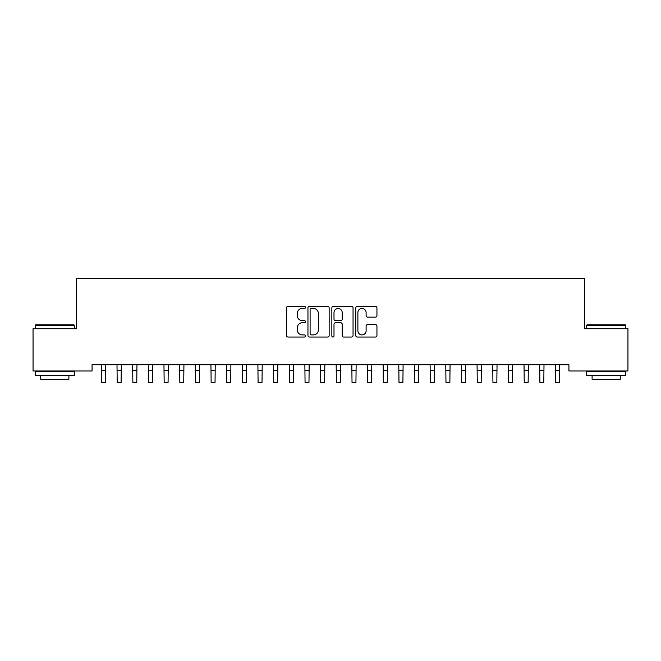 <?xml version="1.0" encoding="UTF-8"?>
<svg xmlns="http://www.w3.org/2000/svg" width="661" height="661" viewBox="0 0 661 661"><rect width="100%" height="100%" fill="white"/><g stroke="black" fill="none" stroke-linecap="round" stroke-linejoin="round"><path stroke-width="0.99" d="M305.456 307.39A1.074 1.074 0 0 0 304.374 306.316L288.047 306.316A1.537 1.537 0 0 0 286.51 307.844L286.51 335.507A1.537 1.537 0 0 0 288.047 337.044L304.374 337.044A1.074 1.074 0 0 0 305.456 335.97A1.074 1.074 0 0 0 304.374 334.896L302.267 334.896A4.916 4.916 0 0 1 297.343 329.979L297.343 327.674A4.916 4.916 0 0 1 302.267 322.758L304.374 322.758A1.074 1.074 0 0 0 305.456 321.676A1.074 1.074 0 0 0 304.374 320.602L302.267 320.602A4.916 4.916 0 0 1 297.343 315.685L297.343 313.38A4.916 4.916 0 0 1 302.267 308.464L304.374 308.464A1.074 1.074 0 0 0 305.456 307.39M375.407 317.148A1.537 1.537 0 0 0 376.944 315.611L376.944 307.844A1.537 1.537 0 0 0 375.407 306.316L357.279 306.316A1.537 1.537 0 0 0 355.742 307.844L355.742 335.507A1.537 1.537 0 0 0 357.279 337.044L375.407 337.044A1.537 1.537 0 0 0 376.944 335.507L376.944 326.137A1.537 1.537 0 0 0 375.407 324.601L367.648 324.601A1.537 1.537 0 0 0 366.111 326.137L366.111 330.781A4.106 4.106 0 0 1 362.005 334.896A4.106 4.106 0 0 1 357.89 330.781L357.89 312.57A4.106 4.106 0 0 1 362.005 308.464A4.106 4.106 0 0 1 366.111 312.57L366.111 315.611A1.537 1.537 0 0 0 367.648 317.148L375.407 317.148M568.931 364.732L92.069 364.732L92.069 370.995L33.05 370.995L33.05 328.724L76.412 328.724L76.412 278.628L584.588 278.628L584.588 328.724L627.95 328.724L627.95 370.995L568.931 370.995L568.931 364.732M329.153 307.844A1.537 1.537 0 0 0 327.616 306.316L309.488 306.316A1.537 1.537 0 0 0 307.952 307.844L307.952 335.507A1.537 1.537 0 0 0 309.488 337.044L327.616 337.044A1.537 1.537 0 0 0 329.153 335.507L329.153 307.844M333.384 306.316L351.512 306.316A1.537 1.537 0 0 1 353.048 307.844L353.048 335.507A1.537 1.537 0 0 1 351.512 337.044L343.753 337.044A1.537 1.537 0 0 1 342.216 335.507L342.216 324.287A1.537 1.537 0 0 0 340.679 322.758L335.532 322.758A1.537 1.537 0 0 0 333.995 324.287L333.995 335.97A1.074 1.074 0 0 1 332.921 337.044A1.074 1.074 0 0 1 331.847 335.97L331.847 307.844A1.537 1.537 0 0 1 333.384 306.316M311.174 308.464A1.074 1.074 0 0 0 310.1 309.538L310.1 333.822A1.074 1.074 0 0 0 311.174 334.896L313.405 334.896A4.916 4.916 0 0 0 318.321 329.979L318.321 313.38A4.916 4.916 0 0 0 313.405 308.464L311.174 308.464M342.216 312.653A4.106 4.106 0 0 0 338.11 308.538A4.106 4.106 0 0 0 333.995 312.653L333.995 319.065A1.537 1.537 0 0 0 335.532 320.602L340.679 320.602A1.537 1.537 0 0 0 342.216 319.065L342.216 312.653M101.34 364.732L101.538 382.372L105.454 382.372L105.653 364.732M116.997 364.732L117.195 382.372L121.112 382.372L121.31 364.732M132.654 364.732L132.853 382.372L136.769 382.372L136.967 364.732M35.24 325.278L35.711 324.807L73.908 324.807L74.379 325.278L35.24 325.278L35.24 328.724M74.379 375.688L35.24 375.688L35.24 371.771L74.379 371.771L74.379 375.688M68.901 375.688L68.901 379.29L40.718 379.29L40.718 375.688M586.621 325.278L587.092 324.807L625.289 324.807L625.76 325.278L586.621 325.278L586.621 328.724M625.76 375.688L586.621 375.688L586.621 371.771L625.76 371.771L625.76 375.688M620.282 375.688L620.282 379.29L592.099 379.29L592.099 375.688M148.312 364.732L148.51 382.372L152.418 382.372L152.617 364.732M163.961 364.732L164.159 382.372L168.076 382.372L168.274 364.732M179.618 364.732L179.817 382.372L183.733 382.372L183.932 364.732M195.276 364.732L195.474 382.372L199.391 382.372L199.589 364.732M210.933 364.732L211.132 382.372L215.04 382.372L215.238 364.732M226.583 364.732L226.781 382.372L230.697 382.372L230.896 364.732M242.24 364.732L242.438 382.372L246.355 382.372L246.553 364.732M257.897 364.732L258.096 382.372L262.012 382.372L262.21 364.732M273.555 364.732L273.753 382.372L277.661 382.372L277.86 364.732M289.204 364.732L289.402 382.372L293.319 382.372L293.517 364.732M304.861 364.732L305.06 382.372L308.976 382.372L309.174 364.732M320.519 364.732L320.717 382.372L324.625 382.372L324.832 364.732M336.168 364.732L336.375 382.372L340.283 382.372L340.481 364.732M351.826 364.732L352.024 382.372L355.94 382.372L356.139 364.732M367.483 364.732L367.681 382.372L371.598 382.372L371.796 364.732M383.14 364.732L383.339 382.372L387.247 382.372L387.445 364.732M398.79 364.732L398.988 382.372L402.904 382.372L403.103 364.732M414.447 364.732L414.645 382.372L418.562 382.372L418.76 364.732M430.104 364.732L430.303 382.372L434.219 382.372L434.417 364.732M445.762 364.732L445.96 382.372L449.868 382.372L450.067 364.732M461.411 364.732L461.609 382.372L465.526 382.372L465.724 364.732M477.068 364.732L477.267 382.372L481.183 382.372L481.382 364.732M492.726 364.732L492.924 382.372L496.841 382.372L497.039 364.732M508.383 364.732L508.582 382.372L512.49 382.372L512.688 364.732M524.033 364.732L524.231 382.372L528.147 382.372L528.346 364.732M539.69 364.732L539.888 382.372L543.805 382.372L544.003 364.732M555.347 364.732L555.546 382.372L559.462 382.372L559.66 364.732M101.538 370.631L105.454 370.631M117.195 370.631L121.112 370.631M132.853 370.631L136.769 370.631M148.51 370.631L152.418 370.631M164.159 370.631L168.076 370.631M179.817 370.631L183.733 370.631M195.474 370.631L199.391 370.631M211.132 370.631L215.04 370.631M226.781 370.631L230.697 370.631M242.438 370.631L246.355 370.631M258.096 370.631L262.012 370.631M273.753 370.631L277.661 370.631M289.402 370.631L293.319 370.631M305.06 370.631L308.976 370.631M320.717 370.631L324.625 370.631M336.375 370.631L340.283 370.631M352.024 370.631L355.94 370.631M367.681 370.631L371.598 370.631M383.339 370.631L387.247 370.631M398.988 370.631L402.904 370.631M414.645 370.631L418.562 370.631M430.303 370.631L434.219 370.631M445.96 370.631L449.868 370.631M461.609 370.631L465.526 370.631M477.267 370.631L481.183 370.631M492.924 370.631L496.841 370.631M508.582 370.631L512.49 370.631M524.231 370.631L528.147 370.631M539.888 370.631L543.805 370.631M555.546 370.631L559.462 370.631M74.379 328.724L74.379 325.278M65.456 371.771L65.456 370.995M44.163 371.771L44.163 370.995M625.76 328.724L625.76 325.278M616.837 371.771L616.837 370.995M595.544 371.771L595.544 370.995"/></g></svg>
